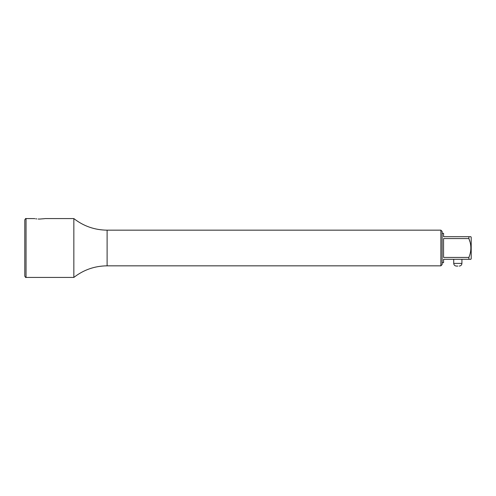 <?xml version="1.0" encoding="UTF-8"?>
<svg xmlns="http://www.w3.org/2000/svg" width="496" height="496" viewBox="0 0 496 496"><rect width="100%" height="100%" fill="white"/><g stroke="black" fill="none" stroke-linecap="round" stroke-linejoin="round"><path stroke-width="0.74" d="M468.894 257.412L468.881 259.296L470.859 259.296L471.2 258.701L471.2 237.299L470.859 236.704L468.881 236.704L468.881 238.57L443.554 238.57L443.554 257.43L468.881 257.43C471.51 251.15 471.51 244.863 468.881 238.57L469.873 241.564M442.128 233.287L443.554 233.287L443.554 236.704L470.859 236.704M470.853 248.304L470.772 249.823M442.128 262.713L443.554 262.713L443.554 259.296L468.881 259.296M457.827 266.073L456.394 266.073L457.827 266.073M26.046 218.575L26.046 277.425C25.873 277.791 25.457 277.369 24.8 276.179L24.8 219.821C25.457 218.631 25.873 218.209 26.046 218.575L34.298 218.581M39.606 219.065C32.724 218.531 32.724 218.531 39.606 219.065L39.624 219.065C46.481 218.531 46.481 218.531 39.606 219.065M34.453 218.606L34.912 218.686M35.749 218.81L36.803 218.928M38.142 219.027L39.593 219.065M44.95 218.575L73.848 218.575L73.848 277.425C83.626 269.812 94.711 265.949 107.105 265.837L440.882 265.837L442.128 264.585L442.128 231.415L440.882 230.163L440.882 265.837M461.925 259.296L461.925 263.395L453.722 263.395C453.883 265.019 454.776 265.912 456.394 266.073M73.848 218.575C83.626 226.188 94.711 230.051 107.105 230.163L107.105 265.837M453.722 259.296L453.722 263.395M461.925 263.395C461.764 265.019 460.877 265.912 459.253 266.073M26.046 277.425L73.848 277.425M107.105 230.163L440.882 230.163"/></g></svg>
